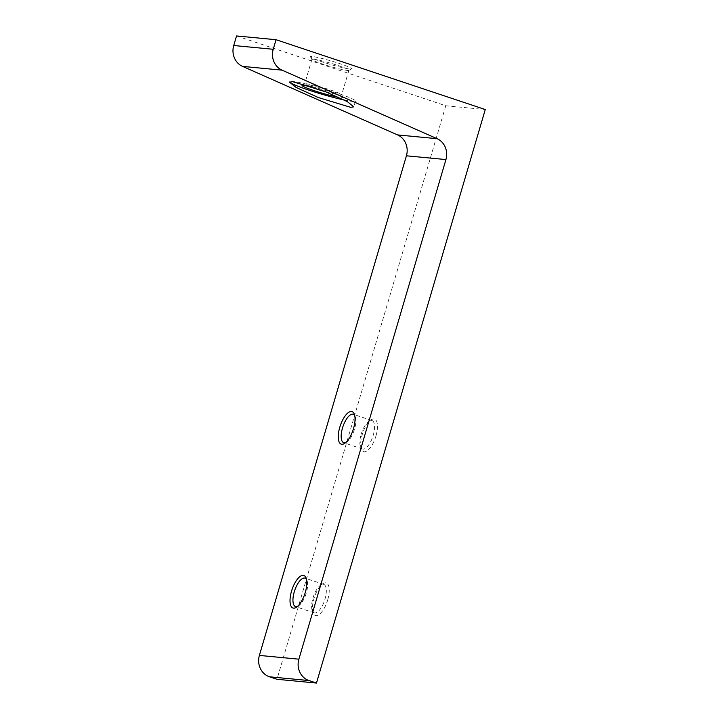 <?xml version="1.0" encoding="UTF-8"?>
<svg xmlns="http://www.w3.org/2000/svg" width="719" height="719" viewBox="0 0 719 719"><rect width="100%" height="100%" fill="white"/><g stroke="black" fill="none" stroke-linecap="round" stroke-linejoin="round"><path stroke-width="0.54" stroke-dasharray="3.6 2.7" d="M345.614 442.67A15 5.905 -71.5 0 0 346.63 442.176A15 5.905 -71.5 0 0 354.53 429.09A15 5.905 -71.5 0 0 355.204 416.463A15 5.905 -71.5 0 0 354.692 415.456M375.938 436.029A17.139 6.75 -71.5 0 0 371.22 419.77A17.139 6.75 -71.5 0 0 362.196 434.716A17.139 6.75 -71.5 0 0 361.414 449.15A17.139 6.75 -71.5 0 0 368.281 449.932A17.139 6.75 -71.5 0 0 375.938 436.029M361.19 434.177A15 5.905 108.5 0 1 369.081 421.091A15 5.905 108.5 0 1 371.948 420.525A15 5.905 108.5 0 1 373.206 435.328A15 5.905 108.5 0 1 362.448 448.98A15 5.905 108.5 0 1 360.507 446.805A15 5.905 108.5 0 1 361.19 434.177M327.711 599.889A17.139 6.75 -71.5 0 0 322.993 583.63A17.139 6.75 -71.5 0 0 313.969 598.576A17.139 6.75 -71.5 0 0 313.187 613.01A17.139 6.75 -71.5 0 0 320.054 613.792A17.139 6.75 -71.5 0 0 327.711 599.889M312.954 598.037A15 5.905 108.5 0 1 320.854 584.96A15 5.905 108.5 0 1 323.721 584.385A15 5.905 108.5 0 1 324.979 599.188A15 5.905 108.5 0 1 314.221 612.84A15 5.905 108.5 0 1 312.28 610.665A15 5.905 108.5 0 1 312.954 598.037M297.387 606.53A15 5.905 -71.5 0 0 298.403 606.036A15 5.905 -71.5 0 0 306.303 592.95A15 5.905 -71.5 0 0 306.977 580.323A15 5.905 -71.5 0 0 306.465 579.325M312.145 86.792A21.426 1.789 16.4 0 1 343.107 97.326A21.426 1.789 16.4 0 1 341.255 97.676A21.426 1.789 16.4 0 1 338.694 97.308M325.905 91.843A19.287 1.609 -163.6 0 0 339.997 95.007A19.287 1.609 -163.6 0 0 341.678 94.836A19.287 1.609 -163.6 0 0 341.651 94.692A19.287 1.609 -163.6 0 0 326.597 88.752A19.287 1.609 -163.6 0 0 306.366 83.781A19.287 1.609 -163.6 0 0 304.784 83.844A19.287 1.609 -163.6 0 0 304.685 83.952A19.287 1.609 -163.6 0 0 307.804 85.831M349.695 68.997A21.426 1.789 -163.6 0 0 351.456 68.934A21.426 1.789 -163.6 0 0 336.492 62.571A21.426 1.789 -163.6 0 0 312.334 56.531A21.426 1.789 -163.6 0 0 310.491 56.882A21.426 1.789 -163.6 0 0 327.217 63.488A21.426 1.789 -163.6 0 0 349.695 68.997M313.601 59.21A19.287 1.609 16.4 0 1 334.596 64.404A19.287 1.609 16.4 0 1 348.913 70.264A19.287 1.609 16.4 0 1 348.814 70.372A19.287 1.609 16.4 0 1 347.232 70.426A19.287 1.609 16.4 0 1 326.992 65.465A19.287 1.609 16.4 0 1 311.947 59.515A19.287 1.609 16.4 0 1 311.92 59.371A19.287 1.609 16.4 0 1 313.601 59.21M344.293 100.022A34.278 2.858 -163.6 0 0 352.472 101.415A34.278 2.858 -163.6 0 0 355.465 101.118A34.278 2.858 -163.6 0 0 330.003 90.711A34.278 2.858 -163.6 0 0 292.687 81.472A34.278 2.858 -163.6 0 0 289.694 81.768A34.278 2.858 -163.6 0 0 289.712 81.966M236.542 35.95L445.771 105.765L485.271 109.531M445.771 105.765L276.968 679.284M355.204 416.463L354.296 414.117M369.081 421.091L371.22 419.77M320.854 584.96L322.993 583.63M306.977 580.323L306.069 577.977M341.651 94.692L343.107 97.326M348.814 70.372L351.456 68.934M348.913 70.264L341.678 94.836M355.465 101.118L353.784 106.825M323.721 584.385L305.036 578.148M371.948 420.525L353.263 414.288M362.448 448.98L343.772 442.742M314.221 612.84L295.545 606.602M311.92 59.371L304.685 83.952M311.947 59.515L310.491 56.882M304.784 83.844L302.142 85.273M298.403 606.036L296.264 607.366M312.28 610.665L313.187 613.01M360.507 446.805L361.414 449.15M346.63 442.176L344.491 443.497"/><path stroke-width="1.08" d="M339.781 427.239A17.139 6.75 108.5 0 1 347.43 413.335A17.139 6.75 108.5 0 1 354.296 414.117A17.139 6.75 108.5 0 1 353.523 428.551A17.139 6.75 108.5 0 1 344.491 443.497A17.139 6.75 108.5 0 1 339.781 427.239M354.692 415.456A15 5.905 -71.5 0 0 353.263 414.288A15 5.905 -71.5 0 0 342.505 427.94A15 5.905 -71.5 0 0 343.772 442.742A15 5.905 -71.5 0 0 345.614 442.67M291.555 591.099A17.139 6.75 108.5 0 1 299.203 577.195A17.139 6.75 108.5 0 1 306.069 577.977A17.139 6.75 108.5 0 1 305.287 592.411A17.139 6.75 108.5 0 1 296.264 607.366A17.139 6.75 108.5 0 1 291.555 591.099M306.465 579.325A15 5.905 -71.5 0 0 305.036 578.148A15 5.905 -71.5 0 0 294.278 591.809A15 5.905 -71.5 0 0 295.545 606.602A15 5.905 -71.5 0 0 297.387 606.53M338.694 97.308A21.426 1.789 16.4 0 1 314.778 90.882A21.426 1.789 16.4 0 1 302.142 85.273A21.426 1.789 16.4 0 1 303.894 85.21A21.426 1.789 16.4 0 1 312.145 86.792M350.719 107.356L353.784 106.825L347.241 101.586L324.997 91.484L292.633 81.669L289.559 82.2L296.111 87.439L318.355 97.541L350.719 107.356M276.051 39.716L485.271 109.531L316.477 683.05L309.008 680.56L269.499 676.795A17.139 15.692 -84.6 0 1 259.379 655.413L406.424 155.798A17.139 15.692 95.4 0 0 397.58 134.92L242.564 66.391A17.139 15.692 -84.6 0 1 233.729 45.513L236.542 35.95L276.051 39.716L273.229 49.278A17.139 15.692 95.4 0 0 282.073 70.156L242.564 66.391M397.58 134.92L437.089 138.686L282.073 70.156M269.499 676.795L276.968 679.284L316.477 683.05M259.379 655.413L298.879 659.179L445.933 159.564L406.424 155.798M437.089 138.686A17.139 15.692 -84.6 0 1 445.933 159.564M298.879 659.179A17.139 15.692 95.4 0 0 309.008 680.56M289.712 81.966A34.278 2.858 -163.6 0 0 309.664 90.405A34.278 2.858 -163.6 0 0 344.293 100.022M307.804 85.831A19.287 1.609 -163.6 0 0 325.905 91.843M233.729 45.513L273.229 49.278"/></g></svg>

